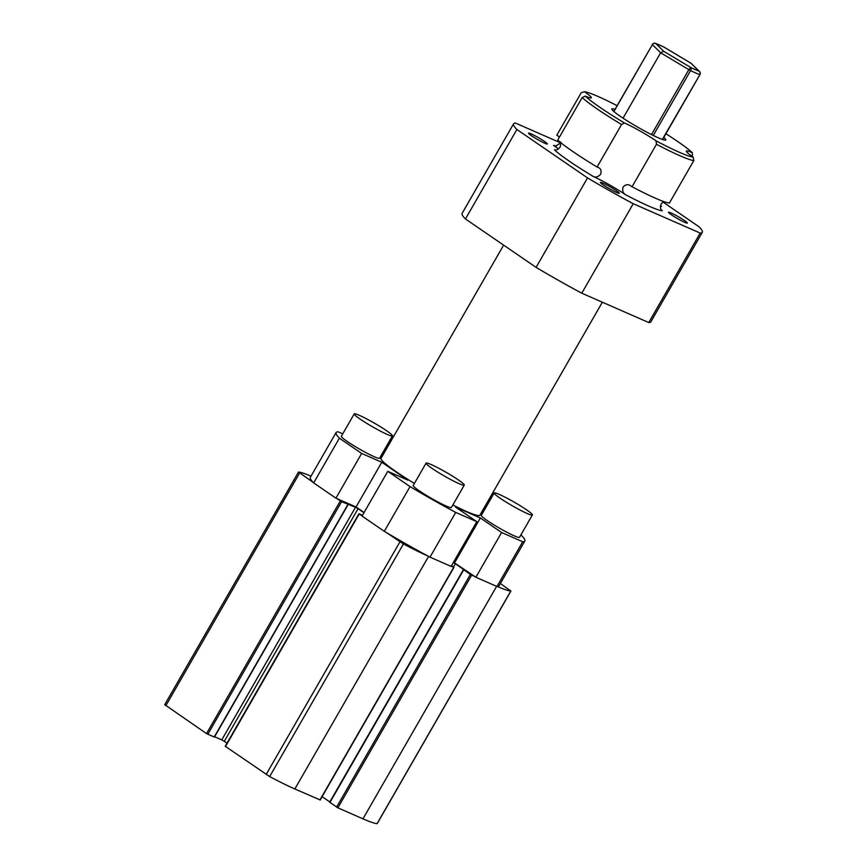 <?xml version="1.0" encoding="UTF-8"?>
<svg xmlns="http://www.w3.org/2000/svg" width="867" height="867" viewBox="0 0 867 867"><rect width="100%" height="100%" fill="white"/><g stroke="black" fill="none" stroke-linecap="round" stroke-linejoin="round"><path stroke-width="1.3" d="M556.43 146.046A64.787 6.026 29.9 0 0 553.558 145.428L555.541 146.1L559.724 143.543L560.277 142.253M559.432 137.127L558.706 136.477A25.912 2.406 29.9 0 0 558.586 136.401A25.912 2.406 29.9 0 0 556.809 135.209L581.248 92.704L584.423 91.739A64.787 6.026 29.9 0 1 617.109 105.687M656.482 144.269L656.048 140.833A64.787 6.026 29.9 0 0 693.188 157.111L693.795 160.623A67.377 6.264 -150.1 0 1 656.482 144.269L632.043 186.773A25.912 2.406 29.9 0 0 630.428 185.646A25.912 2.406 29.9 0 0 630.32 185.571C627.86 184.075 625.454 184.541 623.102 186.99C622.159 190.296 622.853 192.81 625.172 194.511A64.787 6.026 29.9 0 0 662.323 210.8C660.275 209.207 659.939 206.855 661.304 203.734L663.645 201.534M560.851 142.047L560.32 146.664C558.413 149.482 556.441 150.533 554.403 149.807A64.787 6.026 29.9 0 0 593.592 176.662C595.932 177.594 598.273 176.803 600.625 174.289C601.579 171.048 600.95 168.859 598.729 167.721A25.912 2.406 29.9 0 0 597.103 167.028L621.552 124.523A67.377 6.264 -150.1 0 1 597.276 109.025A67.377 6.264 -150.1 0 1 582.18 97.548L585.268 96.118A64.787 6.026 29.9 0 0 600.116 107.465A64.787 6.026 29.9 0 0 624.457 122.984L621.552 124.523M615.017 109.329A31.104 2.894 29.9 0 0 611.853 108.928A31.104 2.894 29.9 0 0 620.241 116.286A31.104 2.894 29.9 0 0 648.809 133.204A31.104 2.894 29.9 0 0 665.769 139.934A31.104 2.894 29.9 0 0 663.829 137.398M426.065 463.151L413.212 485.52A22.033 2.048 29.9 0 0 424.754 494.374A22.033 2.048 29.9 0 0 446.18 506.014A22.033 2.048 29.9 0 0 451.404 507.477L464.268 485.108A22.033 2.048 29.9 0 0 452.715 476.254A22.033 2.048 29.9 0 0 431.289 464.614A22.033 2.048 29.9 0 0 426.065 463.151A22.033 2.048 29.9 0 0 437.607 472.006A22.033 2.048 29.9 0 0 459.044 483.645A22.033 2.048 29.9 0 0 464.268 485.108M354.224 413.906L341.37 436.274A22.033 2.048 29.9 0 0 352.912 445.129A22.033 2.048 29.9 0 0 374.338 456.768A22.033 2.048 29.9 0 0 379.562 458.242L392.426 435.873A22.033 2.048 29.9 0 0 380.873 427.019A22.033 2.048 29.9 0 0 359.447 415.38A22.033 2.048 29.9 0 0 354.224 413.906A22.033 2.048 29.9 0 0 365.766 422.76A22.033 2.048 29.9 0 0 387.202 434.4A22.033 2.048 29.9 0 0 392.426 435.873M494.179 492.998L481.315 515.366A22.033 2.048 29.9 0 0 492.857 524.221A22.033 2.048 29.9 0 0 514.283 535.86A22.033 2.048 29.9 0 0 519.506 537.323L532.371 514.955A22.033 2.048 29.9 0 0 520.829 506.1A22.033 2.048 29.9 0 0 499.392 494.461A22.033 2.048 29.9 0 0 494.179 492.998A22.033 2.048 29.9 0 0 505.721 501.852A22.033 2.048 29.9 0 0 527.147 513.492A22.033 2.048 29.9 0 0 532.371 514.955M593.592 176.662A25.912 2.406 -150.1 0 1 625.172 194.511M656.048 140.833A25.912 2.406 29.9 0 0 624.457 122.984M603.302 184.964A10.881 1.008 29.9 0 0 613.305 190.881A10.881 1.008 29.9 0 0 619.244 193.233A10.881 1.008 29.9 0 0 616.307 190.653A10.881 1.008 29.9 0 0 606.304 184.736A10.881 1.008 29.9 0 0 600.376 182.384A10.881 1.008 29.9 0 0 603.302 184.964M671.416 214.81A10.881 1.008 29.9 0 0 681.408 220.727A10.881 1.008 29.9 0 0 687.347 223.079A10.881 1.008 29.9 0 0 684.41 220.5A10.881 1.008 29.9 0 0 674.418 214.583A10.881 1.008 29.9 0 0 668.479 212.231A10.881 1.008 29.9 0 0 671.416 214.81M531.46 135.718A10.881 1.008 29.9 0 0 541.463 141.635A10.881 1.008 29.9 0 0 547.402 143.998A10.881 1.008 29.9 0 0 544.465 141.419A10.881 1.008 29.9 0 0 534.462 135.49A10.881 1.008 29.9 0 0 528.534 133.139A10.881 1.008 29.9 0 0 531.46 135.718M692.408 156.569L692.354 152.733A64.787 6.026 29.9 0 0 665.921 133.756M452.834 504.984A57.016 5.3 29.9 0 0 466.359 511.422A57.016 5.3 29.9 0 0 479.863 515.226L602.348 302.215M362.048 516.071L387.777 471.334L410.037 486.593A108.841 10.122 29.9 0 0 455.728 512.419L476.828 521.663L451.111 566.4L429.999 557.156A108.841 10.122 29.9 0 1 384.309 531.33L362.048 516.071M384.309 531.33L410.037 486.593M342.758 433.847L338.173 431.842A108.841 10.122 29.9 0 0 336.082 432.546A108.841 10.122 29.9 0 0 339.387 438.171L361.647 453.43L335.93 498.167L313.67 482.908A108.841 10.122 29.9 0 1 310.353 477.283L336.082 432.546M522.703 541.767L496.975 586.504L475.875 577.249L501.603 532.511L522.703 541.767A108.841 10.122 29.9 0 0 524.795 541.062A108.841 10.122 29.9 0 0 521.479 535.427L520.839 534.993M660.6 205.815L661.478 206.422A64.787 6.026 29.9 0 0 660.589 205.598M582.18 97.548L557.741 140.042A67.377 6.264 29.9 0 0 597.103 167.028M632.043 186.773A67.377 6.264 29.9 0 0 669.357 203.127L693.795 160.623M503.629 245.133L381.014 458.383A57.016 5.3 29.9 0 0 414.393 483.461M364.097 512.505L356.044 506.989L335.93 498.167M496.975 586.504A108.841 10.122 29.9 0 0 499.067 585.799L524.795 541.062M475.875 577.249L453.517 562.206M633.235 203.723L581.779 293.198A108.841 10.122 29.9 0 1 536.088 267.372L587.544 177.898A108.841 10.122 29.9 0 0 633.235 203.723L700.2 233.071A108.841 10.122 29.9 0 0 702.303 232.367A108.841 10.122 29.9 0 0 698.986 226.742L662.865 201.978M702.303 232.367L650.846 321.841A108.841 10.122 29.9 0 1 648.754 322.546L700.2 233.071M560.147 142.643L515.67 123.147A108.841 10.122 29.9 0 0 513.578 123.851L462.133 213.325A108.841 10.122 29.9 0 0 465.449 218.961L516.895 129.486L587.544 177.898M513.578 123.851A108.841 10.122 29.9 0 0 516.895 129.486M660.524 206.01A25.912 2.406 -150.1 0 1 661.478 206.422M553.558 145.428A25.912 2.406 -150.1 0 1 558.337 148.972M387.777 471.334L407.902 480.155L381.773 462.241L361.647 453.43M501.603 532.511L480.372 517.967L455.608 507.119L476.828 521.663M481.478 512.397L482.702 512.939M384.58 452.173L384.038 451.935L381.632 456.129M380.938 455.825L382.163 456.367M648.754 322.546L581.779 293.198M536.088 267.372L465.449 218.961M455.728 512.419L429.999 557.156M339.387 438.171L313.67 482.908M585.268 96.118A25.912 2.406 29.9 0 0 591.305 97.798A25.912 2.406 29.9 0 0 584.423 91.739M692.354 152.733A25.912 2.406 29.9 0 0 686.317 151.053A25.912 2.406 29.9 0 0 693.188 157.111M454.644 562.705L480.372 517.967M381.773 462.241L356.044 506.989M355.535 507.238L358.071 508.68L224.304 741.318L221.757 739.876L355.535 507.238L341.565 501.69L336.699 498.503M475.051 576.696L470.38 574.485L455.403 563.68L453.474 567.029M164.795 704.698L206.519 733.601L214.203 736.993M362.124 515.93L358.949 513.708L362.536 515.236M225.431 746.411L269.67 776.583A66.087 6.145 29.9 0 0 294.845 788.981L319.988 799.862M427.919 556.029A66.087 6.145 29.9 0 1 403.437 543.945L386.411 532.576M451.512 565.685L453.94 567.397L451.198 566.238M453.354 562.488L455.403 563.68M329.883 802.354L337.881 807.838L362.959 818.827A66.087 6.145 29.9 0 0 377.08 823.65L377.145 823.531M313.117 482.345L298.573 472.06A66.087 6.145 29.9 0 1 311.004 476.156M214.626 736.755L221.757 739.876M358.071 508.68L363.977 512.722M224.304 741.318L227.002 743.171M322.112 796.654L329.828 801.942M497.42 586.493A66.087 6.145 29.9 0 0 510.847 591.012L377.08 823.65M500.378 583.524L510.847 591.012M623.037 118.161L660.632 52.779L652.374 44.651L613.901 111.561M663.71 51.316L690.652 67.431A28.503 2.655 29.9 0 0 698.975 71.083L691.086 63.324L664.144 47.208A28.503 2.655 29.9 0 0 655.82 43.556L663.71 51.316L660.632 52.779L688.842 69.642L651.507 134.58M691.086 63.324L699.506 71.473A2.59 2.428 -45.5 0 0 698.975 71.083A2.59 2.308 -70.8 0 1 699.647 74.573A31.104 2.894 -150.1 0 1 690.576 70.595L653.274 135.458M214.138 737.102L347.905 504.464M206.519 733.601L340.287 500.963M341.565 501.69L207.787 734.316M359.231 513.947L225.463 746.585M266.158 774.48L399.936 541.842M403.437 543.945L269.67 776.583M319.923 799.97L453.69 567.332M463.682 569.89L329.915 802.528M336.602 807.123L470.38 574.485M471.648 575.2L337.881 807.838M299.592 473.068L165.825 705.705M428.591 556.397L294.845 788.981M496.628 586.352L362.959 818.827M662.345 139.435L699.929 74.605L662.605 139.522M690.652 67.431A2.59 1.496 116.1 0 1 690.576 70.595L688.842 69.642L690.652 67.431M664.22 47.252L664.144 47.208A2.59 1.496 -63.9 0 0 663.992 47.111L655.387 43.35A2.59 2.308 109.2 0 1 655.82 43.556A2.59 2.428 134.5 0 0 652.374 44.651L613.793 111.453M691.248 63.399L664.187 47.219A2.59 2.59 0 0 0 663.992 47.111A2.59 1.496 -63.9 0 0 663.829 47.056M214.387 737.167L348.155 504.54M225.182 746.335L358.949 513.708M320.172 800.035L453.94 567.397M329.633 802.289L463.401 569.652M164.697 704.719L298.476 472.092M377.178 823.628L510.945 590.991M655.387 43.35A2.59 2.59 0 0 0 652.287 44.51M699.929 74.605A2.59 2.59 0 0 0 699.506 71.473"/></g></svg>
